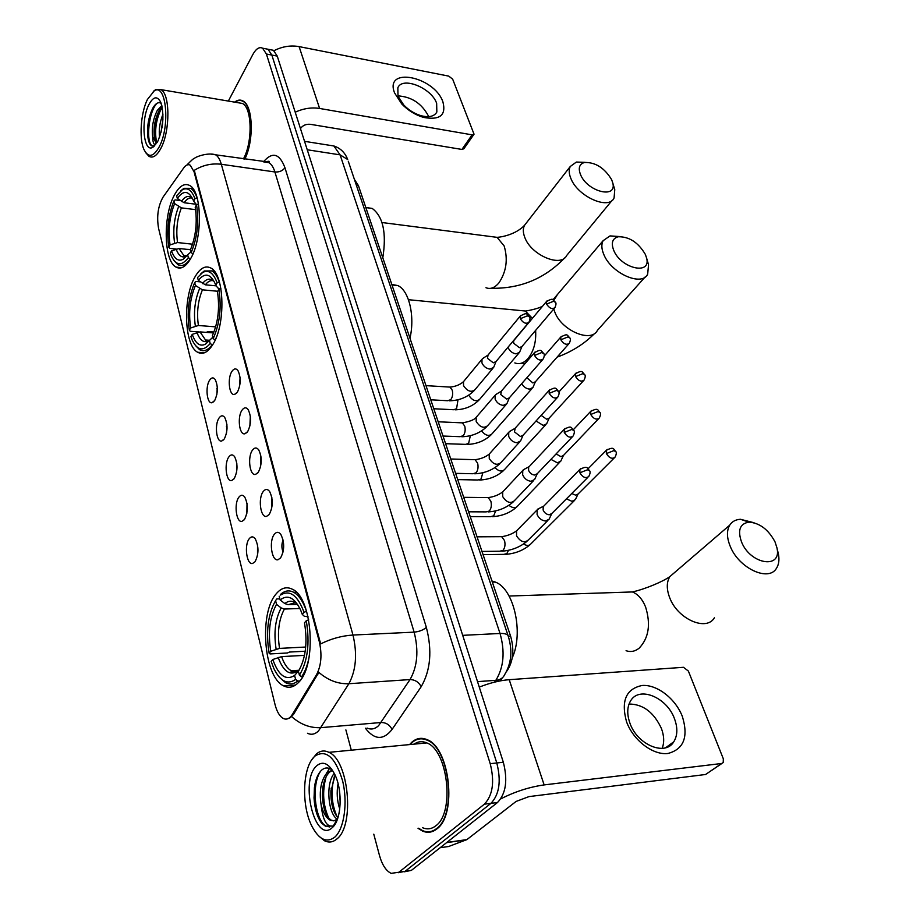 <?xml version="1.0" encoding="UTF-8"?>
<svg xmlns="http://www.w3.org/2000/svg" width="920" height="920" viewBox="0 0 920 920"><rect width="100%" height="100%" fill="white"/><g stroke="black" fill="none" stroke-linecap="round" stroke-linejoin="round"><path stroke-width="1.38" d="M212.658 344.804C225.894 325.059 224.595 274.263 210.875 268.042C205.424 265.236 200.203 268.042 195.224 276.494C182.585 297.16 184.046 345.713 197.719 352.279C202.768 354.947 207.759 352.464 212.658 344.804M190.658 258.589C202.779 238.602 202.078 191.222 189.704 185.518C184.437 182.804 179.342 185.966 174.432 194.994C162.817 215.786 163.714 261.096 176.019 267.099C180.929 269.709 185.805 266.869 190.658 258.589M298.759 682.214C317.135 664.608 312.259 597.459 292.422 589.26C286.614 586.327 281.209 587.857 276.207 593.837C258.842 612.984 263.672 676.97 283.601 685.86C288.88 688.539 293.928 687.32 298.759 682.214M274.378 534.244C276.563 531.645 278.726 531.726 280.864 534.485C284.694 542.512 284.579 550.344 280.554 557.98L277.943 559.762C271.618 561.499 268.755 540.753 274.378 534.244M263.246 491.51C265.408 488.807 267.524 488.807 269.629 491.51C273.252 499.215 273.113 506.862 269.226 514.476L266.512 516.396C260.452 517.995 257.876 498.088 263.246 491.51M252.482 450.156C254.61 447.361 256.691 447.281 258.738 449.926C262.177 457.332 262.027 464.807 258.267 472.374L255.472 474.433C249.653 475.904 247.342 456.791 252.482 450.156M242.064 410.113C244.156 407.226 246.203 407.077 248.193 409.664C251.47 416.783 251.286 424.108 247.664 431.629L244.789 433.815C239.223 435.183 237.141 416.783 242.064 410.113M231.966 371.323C234.025 368.356 236.037 368.138 237.981 370.656C241.097 377.51 240.902 384.675 237.394 392.173L234.45 394.484C229.114 395.761 227.24 378.028 231.966 371.323M249.262 538.706C251.275 536.245 253.264 536.279 255.254 538.809C258.934 546.572 258.865 554.219 255.035 561.752L252.574 563.466C246.629 565.11 243.984 544.996 249.262 538.706M238.878 497.191C240.856 494.638 242.822 494.603 244.766 497.087C248.262 504.539 248.158 512.014 244.467 519.501L241.914 521.352C236.21 522.87 233.818 503.539 238.878 497.191M228.815 456.975C230.77 454.33 232.702 454.227 234.6 456.665C237.923 463.829 237.797 471.143 234.22 478.595L231.598 480.562C226.124 481.976 223.962 463.381 228.815 456.975M219.064 418.002C220.995 415.276 222.881 415.104 224.744 417.484C227.907 424.384 227.769 431.537 224.308 438.955L221.605 441.048C216.361 442.359 214.406 424.442 219.064 418.002M209.599 380.213C211.508 377.407 213.371 377.166 215.177 379.5C218.201 386.147 218.04 393.15 214.693 400.534L211.933 402.741C206.896 403.972 205.137 386.687 209.599 380.213M292.307 714.518L290.639 716.749C288.293 719.175 285.821 719.727 283.21 718.428C279.599 716.335 276.862 711.678 275.011 704.444L158.573 228.378C156.549 216.499 158.033 206.091 163.012 197.179L183.655 168.004C185.886 164.945 188.083 164.013 190.244 165.209L194.039 171.718L319.309 641.665C322.184 654.545 321.275 665.528 316.584 674.613L292.307 714.518L293.514 714.414L289.754 718.037M267.363 161.391L266.627 162.334M354.372 179.331L358.432 185.644L510.588 636.134C514.349 649.394 513.325 660.721 507.518 670.116L506.46 671.577M217.292 386.825L216.89 394.358M226.906 424.43L226.561 432.825M236.808 463.254L236.543 472.454M247.008 503.355L246.859 513.303M257.531 544.789L257.519 555.438M240.074 377.418L239.556 386.561M250.332 416.081L249.895 426.006M260.912 456.021L260.59 466.693M271.825 497.294L271.642 508.668M283.084 539.982C281.497 544.007 281.497 548.033 283.072 552.034M418.025 828.299L422.475 831.047C427.524 833.198 432.285 832.508 436.77 828.989C457.447 814.832 449.776 747.488 427.087 739.68C421.509 737.254 416.369 738.15 411.666 742.359L409.561 744.591M423.246 738.495L422.326 738.852M244.835 159.114C254.23 140.3 253.023 105.466 242.937 100.935C240.292 99.486 237.521 99.889 234.623 102.131M431.054 831.921L430.054 831.622M404.489 871.78L411.401 870.366L497.49 802.516C505.954 793.638 507.897 780.217 503.332 762.255L277.253 56.097L271.848 55.062L268.007 49.243L265.27 48.714L268.007 49.243L271.848 55.062L496.788 762.967L271.848 55.062L266.409 54.027L262.591 48.196C259.29 46.609 256.036 48.725 252.816 54.544L228.344 101.062M497.49 802.516L490.947 803.344C499.387 794.443 501.342 780.988 496.788 762.967C501.342 780.988 499.387 794.443 490.947 803.344L405.145 871.309L490.947 803.344L484.38 804.172C492.798 795.259 494.741 781.758 490.21 763.681L266.409 54.027M398.233 872.712L405.145 871.309L398.233 872.712M211.473 154.192L215.613 154.813C218.04 156.308 219.949 159.459 221.317 164.266C211.646 163.127 202.618 165.163 194.269 170.349L320.643 643.919C331.062 638.721 341.837 635.766 352.981 635.042C357.431 654.085 356.063 670.312 348.887 683.721C338.065 684.123 328.049 680.34 318.849 672.359L293.514 714.414M345.874 729.905L351.302 750.191M373.784 834.175L379.488 855.496C382.145 864.88 386.032 870.837 391.138 873.356L398.866 872.252L484.38 804.172M431.928 831.162L432.906 831.323M277.253 56.097L273.389 50.289L270.652 49.761M682.352 716.45C688.631 736.931 683.801 749.282 667.885 753.491C652.901 755.366 633.224 740.289 626.543 721.774C620.839 700.925 626.025 688.827 642.091 685.492C656.857 684.238 675.464 698.556 682.352 716.45M629.889 723.051C637.088 744.671 665.206 756.527 673.75 741.831C677.591 735.597 677.844 727.904 674.498 718.761C667 697.418 639.331 685.825 630.694 700.718C627.072 706.698 626.796 714.138 629.889 723.051M629.038 704.03C643.08 704.145 653.879 712.298 661.422 728.49C664.148 735.908 664.401 742.532 662.158 748.374M500.779 798.882C514.797 791.694 529.253 787.037 544.134 784.909L721.682 763.485L723.235 762.553L723.327 758.804L688.379 671.071L683.491 667.299L509.208 679.684L544.134 784.909M479.274 687.125C489.808 682.928 499.79 680.443 509.208 679.684M721.958 763.439L705.571 774.49L528.977 796.605L516.097 801.435L466.9 839.603L448.603 846.515M314.272 756.757C302.634 767.429 301.197 804.85 311.638 825.688C318.745 839.454 326.439 843.295 334.707 837.223C344.252 829.012 348.001 802.251 342.527 780.585C335.34 757.401 326.221 749.19 315.169 755.929L314.272 756.757M318.297 835.624L324.449 840.742C328.842 842.893 333.005 842.294 336.938 838.913C354.993 825.412 348.634 760.115 328.911 752.341C324.484 750.133 320.332 750.651 316.457 753.905L311.776 759.828M422.533 827.701C427.236 829.702 431.675 829.058 435.838 825.78C454.986 812.59 447.867 750.191 426.822 742.923C422.303 740.945 418.059 741.359 414.08 744.154M418.082 742.198L416.38 743.935M432.837 830.829L433.815 830.909M418.565 828.23L422.487 830.564C427.478 832.692 432.193 832.013 436.643 828.529C457.091 814.51 449.5 747.868 427.053 740.14C421.532 737.748 416.449 738.633 411.792 742.796L410.101 744.533M332.43 770.189C328.739 767.337 325.231 767.245 321.908 769.89C318.32 773.076 315.893 778.458 314.628 786.048L314.03 797.881C314.663 808.668 317.159 817.063 321.517 823.067L325.369 826.171L332.35 826.033C326.519 826.838 322.793 819.869 321.149 805.149C318.929 790.567 321.057 779.608 327.509 772.282L332.453 770.212M333.983 820.858L331.108 820.111C325.956 816.442 323.046 808.393 322.379 795.949L322.759 788.233C323.863 780.654 326.151 775.261 329.647 772.064L332.546 770.35M339.756 809.059C337.065 800.883 336.501 792.419 338.065 783.644M340.216 802.654L339.365 789.969M337.295 819.156C328.417 814.395 325.185 784.058 334.247 773.306M337.939 817.673C333.19 812.348 330.832 803.723 330.889 791.775L335.075 775.019M321.149 805.149C323.219 812.935 326.255 817.96 330.257 820.226L333.902 820.87L337.353 819.11L332.304 827.597C341.435 820.192 342.907 790.97 334.972 774.812C329.141 763.462 323.012 760.495 316.584 765.888C299.437 780.7 315.019 844.376 332.269 827.632L332.304 827.597M329.728 826.965L326.059 826.079C315.365 820.904 310.707 785.404 320.643 771.132M328.75 818.064C323 805.299 322.115 791.545 326.082 776.813M337.168 816.822C331.487 804.218 330.579 790.659 334.454 776.158M316.468 812.636L314.077 797.744L314.41 787.577M324.565 809.956L322.541 794.754L322.759 788.279M326.462 773.317L329.486 768.453M332.856 808.174L331.142 788.187M340.228 802.079L339.411 790.269M775.019 541.868C768.361 529.483 759.667 522.916 748.914 522.134C739.829 523.664 737.403 530.346 741.623 542.191C750.639 564.673 782.126 569.365 776.963 547.871L775.019 541.868M777.216 549.562L778.446 554.173C779.481 559.808 778.849 564.477 776.549 568.157C768.879 582.199 739.001 568.433 730.331 546.549C726.719 537.797 726.524 530.656 729.732 525.147C732.09 521.514 735.655 519.57 740.45 519.283L754.032 522.744M280.991 594.515L280.589 595.044C289.788 589.49 297.608 595.24 304.048 612.294L302.277 614.376L300.61 610.04C294.446 597.494 287.627 594.136 280.14 599.966L284.832 603.566L288.04 604.67L297.436 604.359M308.039 616.756L304.336 616.262L302.277 614.376M295.952 670.45L296.734 671.726M305.233 651.222L289.466 652.05L287.408 652.993L270.043 653.924L269.123 653.177C265.742 631.913 267.892 614.399 275.575 600.61L276.805 598.943L279.852 598.839M304.048 612.294L306.509 611.328C303.197 601.599 298.931 595.251 293.71 592.284C289.673 590.18 285.752 590.49 281.957 593.239L280.404 594.527M308.683 619.793L306.279 620.735C309.994 643.149 307.705 661.319 299.425 675.234L301.541 676.856C304.968 671.956 307.498 665.321 309.131 656.972M301.541 676.856L302.599 676.798M275.575 600.61L276.529 604.359C269.755 616.699 267.823 632.339 270.767 651.256L269.123 653.177M280.14 599.966L279.185 596.206M299.425 675.234L298.402 671.266C305.67 658.8 307.694 642.643 304.497 622.806L306.279 620.735M270.767 651.256L279.53 648.393L305.716 647.036M299.885 608.488L284.406 609.04L281.198 607.947L276.529 604.359M512.279 657.754C523.94 632.454 513.693 588.524 495.282 582.061L491.97 581.014M293.353 670.611L294.331 672.359M299.862 680.915L297.735 681.053L295.619 679.431C287.511 685.02 280.278 681.432 273.907 668.668L271.147 661.411L272.803 659.502C278.53 675.533 285.786 680.869 294.596 675.487L295.619 679.431M279.473 677.35L285.453 682.617C289.639 684.768 293.733 684.25 297.735 681.053M304.509 655.362L281.601 656.615L272.803 659.502M294.618 675.475L299.172 670.059M645.38 254.472C638.296 242.466 629.257 236.555 618.24 236.762C612.409 238.406 610.914 242.949 613.732 250.367C621.011 268.64 651.44 275.517 646.61 258.083L645.38 254.472M647.795 262.188L648.543 264.822L647.668 274.148C641.942 286.948 611.11 273.286 603.784 254.426C601.461 248.894 601.243 244.317 603.106 240.695L610.052 235.899L619.723 236.555M198.317 280.427L197.57 277.518L202.745 272.423C208.633 269.457 213.428 272.93 217.143 282.854L215.74 285.246L215.061 283.475C210.231 273.493 204.654 272.481 198.317 280.427L205.344 284.82L216.211 285.855M213.946 332.028L207.862 331.568L206.356 332.373M198.72 331.936L190.256 331.292L189.336 330.199C186.748 313.007 188.531 297.125 194.695 282.555L195.868 281.439L200.157 281.853M217.143 282.854L219.282 281.957C217.35 276.402 214.9 272.711 211.91 270.905L204.205 270.986L200.721 273.895M220.892 288.5L218.856 289.351C221.674 307.315 219.799 323.725 213.21 338.583L215.073 340.02L216.005 338.089M194.695 282.555L195.431 285.464C190.003 298.471 188.405 312.639 190.647 327.968L189.336 330.199M213.21 338.583L212.428 335.524C218.201 322.276 219.868 307.683 217.442 291.732L218.856 289.351M190.647 327.968L198.398 325.496L215.671 326.853M217.73 291.26L202.434 289.834L195.431 285.464M219.88 288.914L217.81 287.925L215.74 285.246M409.975 338.238C415.127 316.158 409.02 290.421 397.831 285.579L391.805 284.441M208.161 340.193L208.437 340.94M212.543 345L210.197 343.528C203.274 351.647 197.282 350.52 192.234 340.147L190.911 336.593L192.234 334.362C195.534 343.666 199.962 346.921 205.528 344.126L209.427 340.469L210.197 343.528M195.304 345.345L199.583 349.68C203.722 351.923 207.874 350.347 212.06 344.966M213.589 332.925L199.996 331.89L192.234 334.362M209.427 340.469L212.853 337.203M611.662 179.71C604.497 167.877 595.424 162.138 584.441 162.483C579.324 164.07 578.024 168.118 580.543 174.639C587.374 191.843 617.435 199.272 612.743 182.861L611.662 179.71M614.043 187.22L614.767 189.692L614.077 197.984C608.856 210.335 577.898 196.627 570.929 178.606C568.882 173.742 568.663 169.694 570.262 166.497L576.368 162.058L585.166 162.345M177.318 198.444L176.629 195.73L182.436 189.669C187.588 187.162 191.751 190.175 194.948 198.697L193.625 201.146L193.108 199.801C188.611 190.486 183.344 190.026 177.318 198.444L184.115 202.745L195.902 204.228M190.555 249.504L186.748 249.331M175.915 249.021L169.74 248.354L168.831 247.204C166.428 230.977 168.118 215.544 173.926 200.882L175.076 199.893L179.998 200.514M194.948 198.697L197.006 197.823C195.339 193.073 193.234 189.911 190.681 188.335L183.908 188.324L180.803 190.785M198.478 203.918L196.535 204.734C199.145 221.639 197.363 237.59 191.187 252.563L192.935 253.92M173.926 200.882L174.616 203.584C169.498 216.671 167.98 230.448 170.062 244.904L168.831 247.204M191.187 252.563L190.452 249.711C195.88 236.371 197.455 222.191 195.212 207.184L196.535 204.734M170.062 244.904L177.548 242.546L192.567 244.202M195.615 209.645L181.378 207.874L174.616 203.584M196.581 204.711L193.625 201.146M382.8 257.795C386.676 233.047 383.145 216.602 372.221 208.437L365.815 207.483M183.862 255.645L186.679 256.002M190.394 259.06L188.358 257.635C181.757 266.305 176.099 265.776 171.373 256.048L170.303 253.161L171.545 250.872C174.386 258.853 178.227 261.683 183.068 259.336L187.634 254.794L188.358 257.635M174.006 260.59L177.87 264.638C181.907 266.846 186.001 264.971 190.152 259.026M190.463 249.734L179.043 248.503L171.545 250.872M187.634 254.794L191.015 251.907M566.421 498.858L571.976 501.331L575.356 499.629L578.024 494.143M571.768 493.499L575.678 495.201L578.128 493.971L614.181 458.022M550.93 459.356L557.37 462.817L560.797 461.138L563.373 455.572M556.117 453.905L560.97 456.665L563.454 455.446L598.563 418.818M536.049 420.969L543.191 425.431L546.653 423.786L549.159 418.151M541.144 415.368L546.698 419.255L549.205 418.071L583.418 380.811M526.872 377.74L532.841 382.938L535.371 381.788L568.721 343.942M521.755 383.605C523.56 386.825 526.125 388.666 529.414 389.137L532.922 387.527L535.348 381.823M508.024 347.197L508.219 347.794C509.852 351.244 512.463 353.268 516.051 353.878L519.57 352.314L521.928 346.553L519.374 347.668L513.705 343.263L513.625 340.503M539.902 508.035L537.211 509.818L537.084 514.452C538.901 518.42 541.731 520.605 545.583 521.007L549.136 519.167L551.77 513.625M544.099 505.793L543.214 506.69L543.134 510.036C544.456 512.911 546.514 514.498 549.297 514.797L551.862 513.463L587.903 477.308M525.216 468.751L522.767 470.465L522.663 474.823C524.434 478.676 527.229 480.838 531.035 481.286L534.635 479.481L537.188 473.846M529.425 466.371L528.643 467.21L528.586 470.361C529.874 473.144 531.886 474.709 534.646 475.042L537.245 473.742L572.343 436.85M510.991 430.64L508.76 432.285L508.679 436.39C510.404 440.139 513.153 442.267 516.925 442.773L520.57 441.002L523.043 435.286M515.212 428.145L514.464 431.882L520.444 436.505L523.077 435.229L557.255 397.659M497.202 393.656L495.167 395.232L495.109 399.096C496.788 402.741 499.502 404.846 503.24 405.398L506.909 403.673L509.312 397.877M501.411 391.046L500.767 394.553L506.655 399.107L509.312 397.865L542.627 359.674M483.828 357.753L481.988 359.248L481.942 362.905C483.575 366.447 486.254 368.517 489.957 369.115L493.649 367.436L495.972 361.594M488.037 355.028L487.473 358.317L493.281 362.813L495.96 361.606L528.425 322.839M442.911 101.867C446.372 115.253 439.898 120.416 423.476 117.392C415.288 114.931 408.043 110.446 401.741 103.937L394.565 92.909C383.997 66.286 434.183 76.245 442.911 101.867M398.003 96.186L403.73 104.972C408.744 110.159 414.517 113.735 421.049 115.701C429.03 117.702 434.297 116.472 436.85 112.01L436.643 103.304C431.549 87.975 402.35 76.13 397.842 87.791L398.003 96.186M397.888 95.876C411.493 96.738 421.647 103.408 428.341 115.862L428.616 116.633M295.216 112.194C303.404 108.445 311.546 107.191 319.619 108.456L472.098 134.849L474.041 134.194L452.663 79.166L448.787 76.13L299.092 46.609L319.619 108.456M273.987 50.692C282.279 46.483 290.639 45.114 299.092 46.609M473.857 134.458L463.852 148.775L461.921 149.442L310.304 124.303C306.072 123.959 302.829 125.327 300.587 128.432L300.472 128.627M147.373 99.532C140.737 112.999 138.977 138.46 143.911 149.396C148.269 158.113 153.41 157.193 159.333 146.648C170.373 126.155 166.302 82.823 154.307 90.792L147.373 99.532M145.923 152.927L149.017 156.354C153.007 158.481 157.021 155.687 161.058 147.982C170.234 130.824 170.119 93.978 160.942 89.631L155.779 89.539L153.318 91.402M155.721 144.693C153.801 144.946 152.777 142.29 152.662 136.701C151.536 127.799 153.077 119.048 157.274 110.434L161.851 105.593M157.136 142.542L154.318 136.344C153.387 127.535 154.951 118.99 159.033 110.71L162.127 106.823M159.574 137.114C158.665 129.835 159.792 122.199 162.955 114.218M161.011 132.33L162.909 119.45M152.662 136.701L155.756 142.209L157.09 142.623M157.918 141.07C163.38 127.466 164.358 114.609 160.85 102.511C157.331 95.565 153.295 96.359 148.741 104.914C140.564 120.807 143.577 153.145 152.823 147.327L157.918 141.07M161.184 103.362C158.815 101.901 156.377 102.913 153.881 106.398L152.835 108.077C148.385 117.369 146.763 127.248 147.959 137.701C148.672 142.151 149.948 144.888 151.8 145.923L154.709 145.671L152.823 147.327M244.639 159.091C254.035 140.53 252.885 105.8 242.857 101.292C240.361 99.923 237.751 100.222 235.002 102.189M243.443 158.907C252.804 141.968 252.114 107.766 242.397 103.454L238.349 102.764M152.915 146.142L152.191 145.785C145.82 142.612 148.327 111.722 157.067 103.258M156.561 142.14C154.307 130.272 156.17 118.542 162.15 106.95M148.626 140.863L148.062 138.057C146.889 127.57 148.626 117.334 153.272 107.341M155.25 140.082L155.054 138.92C153.927 129.156 155.48 119.381 159.723 109.584M162.012 127.604L162.518 124.108M319.309 641.665L320.148 641.619M316.584 674.613L317.814 674.544M194.039 171.718L194.764 171.821M508.38 636.249L510.588 636.134M356.397 185.357L358.432 185.644M367.057 728.053C371.116 729.847 374.957 729.065 378.58 725.684L410.032 679.569L348.887 683.721L318.538 730.894C315.054 734.332 311.362 735.126 307.487 733.263M291.663 716.645C300.575 724.546 310.373 728.214 321.068 727.639L381.213 722.499C386.124 722.545 389.735 724.868 392.058 729.445C383.387 740.439 374.497 740.025 365.378 728.203M263.499 161.862L263.994 161.218C272.654 151.524 279.634 153.697 284.947 167.727C282.658 170.855 279.312 172.27 274.896 171.971L221.317 164.266L352.981 635.042L414.138 632.144L274.896 171.971C273.435 167.256 271.423 164.151 268.87 162.656L264.5 162.012M186.909 165.025L187.783 164.036M292.157 686.745L291.801 685.308M227.033 428.685L226.435 426.316M217.35 390.31L216.89 388.516M284.947 167.727L426.351 627.394C432.319 650.589 430.594 670.358 421.199 686.699L392.058 729.445M398.866 872.252L411.401 870.366M490.21 763.681L503.332 762.255M421.199 686.699C418.749 682.077 415.023 679.696 410.032 679.569C417.461 666.482 418.83 650.67 414.138 632.144C419.186 631.649 423.269 630.073 426.351 627.394M264.086 161.954L263.994 161.218M494.511 682.145L495.834 680.328L477.514 681.628M508.461 636.686L508.07 635.582C512.693 650.198 511.543 663.24 504.62 674.705C503.091 678.051 500.169 679.926 495.834 680.328C503.78 667.402 505.183 651.785 500.043 633.477L462.702 635.341M348.289 161.264L508.07 635.582C506.943 634.006 504.263 633.305 500.043 633.477L340.101 154.859L307.234 149.764M304.543 141.335L333.879 145.981C340.434 148.131 345.046 152.639 347.702 159.528L340.101 154.859L333.879 145.981L329.348 145.256M446.844 842.432L466.9 839.603M705.571 774.49L721.682 763.485M466.486 839.833L446.568 842.651M440.128 847.722L449.167 846.434M622.472 592.273L632.408 591.951C638.008 594.182 642.39 599.173 645.575 606.935C650.934 624.266 648.795 638.02 639.147 648.186C635.053 651.429 630.694 652.28 626.06 650.716M675.36 571.872L669.841 576.621C666.494 582.13 666.448 589.145 669.679 597.667C677.453 618.964 706.33 631.787 714.391 617.803M295.354 602.692L288.04 604.67M281.198 607.947C275.298 618.838 273.608 632.581 276.115 649.152M297.7 604.612C293.365 600.472 289.075 600.116 284.832 603.566M284.406 609.04C278.783 619.47 277.161 632.581 279.53 648.393M278.173 657.397C283.268 671.266 289.685 675.912 297.413 671.347M281.601 656.615C284.061 663.803 287.27 668.506 291.249 670.737L297.436 671.301C292.422 671.968 290.363 671.772 291.249 670.737L298.609 670.289M535.624 330.395C536.303 341.837 533.784 351.198 528.045 358.49C523.802 363.204 519.397 364.676 514.82 362.905M553.782 308.959L554.806 312.029C561.43 330.591 591.376 343.24 597.448 330.326L645.081 277.035M556.945 295.55L553.748 300.276M213.44 280.784C210.668 280.036 207.977 281.382 205.344 284.82M199.559 288.661C194.821 300.104 193.418 312.558 195.339 326.013M214.095 281.416C210.312 277.771 206.436 278.518 202.458 283.636M202.434 289.834C197.927 300.771 196.581 312.662 198.398 325.496M196.937 332.407C199.916 340.492 203.861 343.275 208.782 340.779L209.863 340.02M199.996 331.89L205.528 339.997L208.874 340.722M519.466 310.454L525.343 311.017L532.381 318.377M492.096 236.704L497.076 237.348L504.125 245.904C508.116 259.244 506.414 271.538 499.008 282.762C494.787 287.845 490.44 289.501 485.955 287.718M526.32 222.985L524.515 225.319C522.824 228.585 522.928 232.611 524.791 237.417C531.104 255.196 561.2 267.892 566.754 255.392L612.099 200.399M192.177 198.099C189.439 197.374 186.76 198.927 184.115 202.745M178.595 206.689C174.144 218.189 172.81 230.287 174.581 242.995M192.475 198.398C188.887 195.005 185.161 196.052 181.32 201.549M181.378 207.874C177.146 218.856 175.858 230.414 177.548 242.546M176.077 248.952C178.641 255.875 182.056 258.29 186.334 256.197L186.829 255.898M179.043 248.503L183.77 255.427L186.668 256.094M607.303 449.385L606.349 450.294C614.525 446.154 613.226 449.385 615.779 451.49L613.72 450.673L606.372 453.583C609.281 458.137 612.156 459.344 615.02 457.183C616.423 454.422 616.676 452.525 615.779 451.49L615.928 451.835M508.518 550.309L506.839 553.598L503.815 554.369L483.069 554.656M588.121 468.705L606.349 450.294L606.372 453.583M523.514 544.03C526.849 545.985 529.368 545.859 531.082 543.674L574.183 500.791M591.537 410.538L590.697 411.378C598.885 407.203 597.402 410.377 600.012 412.47L597.954 411.596L590.732 414.483C593.63 418.968 596.482 420.152 599.311 418.036C600.645 415.265 600.886 413.402 600.012 412.47L600.162 412.827M495.638 510.91L493.729 515.821L490.705 516.649L470.212 516.591M573.424 429.628L590.697 411.378L590.732 414.483M508.909 505.322C512.635 508.231 515.568 508.461 517.707 505.988L559.751 462.219M576.265 372.864L575.517 373.635C583.015 369.69 581.635 371.887 584.729 374.635L582.67 373.716L575.563 376.567C578.45 380.983 581.29 382.156 584.085 380.086C585.361 377.349 585.568 375.532 584.729 374.635L584.878 375.003M482.897 472.719L480.987 479.113L477.963 479.998L457.723 479.607M558.842 392.023L575.517 373.635L575.563 376.567M494.937 467.624C498.858 471.466 502.113 472.041 504.689 469.372L545.721 424.798M561.453 336.317L560.797 337.03C568.226 333.028 566.8 335.214 569.894 337.939L567.847 336.961L560.843 339.791C563.718 344.137 566.536 345.299 569.308 343.286C570.515 340.526 570.722 338.755 569.894 337.939L570.055 338.318M470.35 435.689L468.613 443.428L465.589 444.371L445.579 443.681M544.306 355.971L560.797 337.03L560.843 339.791M481.562 430.916C485.461 435.631 488.957 436.586 492.05 433.791L532.093 388.459M547.089 300.84L546.514 301.495C553.84 297.471 552.356 299.586 555.507 302.335L553.46 301.3L546.572 304.106C549.435 308.384 552.23 309.534 554.967 307.567C556.117 304.796 556.301 303.059 555.507 302.335L555.668 302.726M457.999 399.763L456.573 408.733L453.56 409.733L433.791 408.744M468.751 395.151L468.82 395.324C472.5 400.74 476.146 402.04 479.745 399.199L518.846 353.165M513.705 340.676L546.514 301.495L546.572 304.106M580.922 468.418L579.887 469.407C588.236 465.117 586.983 468.441 589.582 470.649L587.397 469.821L579.876 472.788C582.843 477.503 585.822 478.71 588.811 476.41C590.214 473.639 590.467 471.718 589.582 470.649L589.731 471.017M499.572 536.693L501.687 536.682L504.528 540.569C505.494 544.628 504.965 547.906 502.941 550.424L499.744 551.218L481.976 551.436M517.799 529.609L516.568 530.851L516.557 535.854C520.455 541.846 524.365 543.237 528.298 540.017L547.883 520.433M543.214 506.69L579.887 469.407L579.876 472.788M565.179 428.352L564.27 429.26C571.895 425.212 570.722 427.455 573.85 430.399L571.665 429.502L564.27 432.434C567.226 437.08 570.181 438.265 573.137 436.011C574.471 433.228 574.712 431.353 573.85 430.399L573.999 430.778M486.22 497.582L488.198 497.605L490.877 501.285C491.809 505.241 491.291 508.484 489.313 511.037L486.128 511.888L468.591 511.807M503.78 490.739L502.699 491.889L502.699 496.616C506.598 502.527 510.485 503.895 514.372 500.733L533.519 480.654M528.643 467.21L564.27 429.26L564.27 432.434M549.941 389.516L549.148 390.356C556.761 386.273 555.438 388.481 558.612 391.391L556.428 390.436L549.159 393.346C552.103 397.911 555.036 399.084 557.957 396.888C559.233 394.139 559.441 392.311 558.612 391.391L558.762 391.782M473.259 459.632L475.099 459.69L477.618 463.174C478.515 467.015 478.009 470.235 476.088 472.811L472.903 473.731L455.607 473.351M490.199 453.008L489.233 454.077L489.256 458.539C493.143 464.358 497.007 465.727 500.848 462.622L519.582 442.083M514.51 428.916L549.148 390.356L549.159 393.346M535.187 351.865L534.485 352.636C542.018 348.519 540.638 350.692 543.835 353.591L541.661 352.567L534.509 355.453C537.441 359.938 540.351 361.111 543.237 358.961C544.444 356.201 544.651 354.407 543.835 353.591L543.996 353.993M460.655 422.786L462.38 422.855L464.749 426.167C465.623 429.916 465.129 433.09 463.254 435.7L460.08 436.69L443.003 436.046M477.008 416.369L476.169 417.346L476.215 421.567C480.091 427.317 483.931 428.662 487.715 425.626L506.046 404.662M500.813 391.747L534.485 352.636L534.509 355.453M520.881 315.353L520.271 316.054C527.678 311.914 526.251 313.996 529.506 316.928L527.344 315.847L520.306 318.711C523.227 323.127 526.113 324.288 528.966 322.195C530.115 319.412 530.299 317.664 529.506 316.928L529.678 317.342M448.408 386.986L450.018 387.09L452.249 390.218C453.1 393.886 452.617 397.026 450.788 399.659L447.626 400.717L430.767 399.809M464.22 380.776L463.484 381.673L463.542 385.675C467.406 391.334 471.212 392.679 474.961 389.7L492.89 368.345M487.508 355.672L520.271 316.054L520.306 318.711M461.921 149.442L472.098 134.849M213.888 401.58L211.933 402.741M223.686 439.772L221.605 441.048M233.795 479.159L231.598 480.562M244.237 519.8L241.914 521.352M255.024 561.764L252.574 563.466M236.601 393.208L234.45 394.484M247.066 432.4L244.789 433.815M257.887 472.868L255.472 474.433M269.077 514.671L266.512 516.396M280.635 557.876L277.943 559.762M295.538 685.067L283.601 685.86M181.792 267.685L176.019 267.099M204.585 352.74L197.719 352.279M187.013 164.99C190.958 160.724 193.591 158.389 194.925 157.998C196.684 156.411 208.61 152.329 215.613 154.813L269.042 162.127C269.721 160.942 268.674 160.965 265.88 162.219M262.591 48.196L273.389 50.289M502.308 677.867L500.089 680.915M673.75 741.831L665.574 747.776M331.108 820.111L330.257 820.226M427.88 740.059L427.053 740.14M426.822 742.923L328.911 752.341M315.169 755.929L316.457 753.905M325.369 826.171L326.059 826.079M322.541 794.754L322.379 795.949M330.889 791.775L330.981 790.084M748.914 522.134L740.45 519.283M509.082 596.033L632.408 591.951C645.598 588.995 663.274 581.394 669.841 576.621L729.732 525.147M296.32 592.216L293.71 592.284M280.589 595.044L281.957 593.239M495.282 582.061L492.349 582.141M776.963 547.871L778.446 554.173M520.812 363.365L525.216 363.4M557.094 357.144C571.987 351.67 584.534 343.735 594.734 333.339M618.24 236.762L610.052 235.899M552.943 299.828L603.106 240.695M214.291 271.135L211.91 270.905M202.745 272.423L204.205 270.986M397.831 285.579L391.989 284.981M209.599 340.296L205.528 339.997C204.999 340.641 206.08 340.906 208.782 340.779L205.528 344.126M408.457 299.702L525.343 311.017C525.826 311.063 537.245 309.166 542.57 306.21M646.61 258.083L648.543 264.822M491.061 288.27C520.168 288.845 544.697 278.726 564.661 257.911M584.441 162.483L576.368 162.058M382.007 222.525L497.076 237.348C502.136 237.072 516.178 234.232 524.515 225.319L570.262 166.497M192.958 188.634L190.681 188.335M182.436 189.669L183.908 188.324M372.221 208.437L365.849 207.586M186.933 255.76L183.77 255.427C183.287 255.967 184.138 256.22 186.334 256.197L183.068 259.336M612.743 182.861L614.767 189.692M529.874 544.87C523.169 550.471 515.131 553.621 505.747 554.357M516.615 507.104C509.99 512.877 501.963 516.062 492.522 516.66M503.734 470.407C497.191 476.364 489.175 479.573 479.676 480.044M491.188 434.746C484.736 440.864 476.732 444.095 467.199 444.44M478.986 400.085C472.615 406.353 464.634 409.607 455.066 409.825M554.449 308.177L521.928 346.553M526.999 541.305C520.018 547.159 511.623 550.459 501.837 551.207M477.043 536.832L501.687 536.682C507.564 535.785 512.52 533.853 516.568 530.851L537.211 509.818M543.605 506.184L537.751 509.116M513.21 501.929C506.322 507.978 497.938 511.313 488.072 511.922M463.703 497.329L488.198 497.605C493.959 496.823 498.789 494.914 502.699 491.889L522.767 470.465M529.011 466.727L523.273 469.786M499.824 463.726C493.016 469.97 484.656 473.317 474.731 473.788M450.754 458.999L475.099 459.69C480.746 458.999 485.461 457.125 489.233 454.077L508.76 432.285M514.855 428.444L509.231 431.641M486.818 426.638C480.102 433.055 471.753 436.436 461.794 436.77M438.184 421.785L462.38 422.855C469.844 421.555 474.444 419.716 476.169 417.346L495.167 395.232M501.124 391.31L495.615 394.611M474.168 390.632C467.544 397.221 459.229 400.614 449.224 400.809M425.983 385.641L450.018 387.09C455.457 386.584 459.942 384.778 463.484 381.673L481.988 359.248M487.807 355.247L482.402 358.662M421.049 115.701L423.476 117.392M403.73 104.972L401.741 103.937M436.85 112.01L435.804 113.597M156.848 142.37L155.756 142.209M243.708 101.441L242.857 101.292M242.397 103.454L160.942 89.631M154.307 90.792L155.779 89.539M152.191 145.785L151.374 145.659M155.054 138.92L154.318 136.344"/></g></svg>
